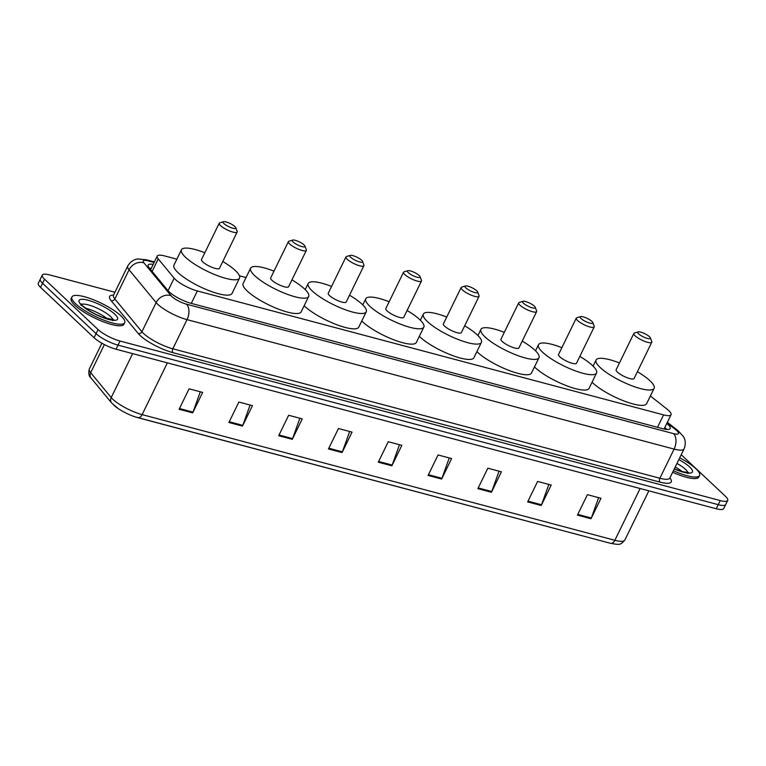 <?xml version="1.0" encoding="UTF-8"?>
<svg xmlns="http://www.w3.org/2000/svg" width="766" height="766" viewBox="0 0 766 766"><rect width="100%" height="100%" fill="white"/><g stroke="black" fill="none" stroke-linecap="round" stroke-linejoin="round"><path stroke-width="1.15" d="M176.869 259.176L164.7 255.94A17.618 4.347 26 0 0 157.231 256.093A17.618 4.347 26 0 0 158.236 258.889L174.16 278.173A17.618 4.347 26 0 0 175.404 279.485A17.618 4.347 26 0 0 197.35 290.965L663.557 414.875A17.618 4.347 26 0 0 671.035 414.732A17.618 4.347 26 0 0 667.119 409.197L650.391 395.974M246.03 277.56L239.432 275.808M153.19 264.385A17.618 4.347 26 0 0 148.192 265.074A17.618 4.347 26 0 0 149.198 267.88L167.898 290.544A17.618 4.347 26 0 0 169.152 291.856A17.618 4.347 26 0 0 191.088 303.326L662.743 428.692A17.618 4.347 26 0 0 670.212 428.548A17.618 4.347 26 0 0 666.803 423.416M681.223 454.707L725.45 496.311A17.618 4.347 -154 0 1 727.7 500.418A17.618 4.347 -154 0 1 720.232 500.562L120.023 341.033A17.618 4.347 -154 0 1 98.077 329.562L44.543 279.197A17.618 4.347 -154 0 1 42.293 275.09A17.618 4.347 -154 0 1 49.761 274.946L114.948 292.267M727.7 500.418L723.707 508.605A17.618 4.347 -154 0 1 716.239 508.748L116.03 349.219A17.618 4.347 -154 0 1 94.084 337.739L40.55 287.384L42.551 283.296A17.618 4.347 -154 0 1 40.292 279.178A17.618 4.347 -154 0 0 42.551 283.296L96.085 333.65L42.551 283.296L44.543 279.197M116.03 349.219L118.021 345.131A17.618 4.347 -154 0 1 96.085 333.65A17.618 4.347 -154 0 0 118.021 345.131L718.23 504.66L118.021 345.131L120.023 341.033M725.708 504.516A17.618 4.347 -154 0 1 718.23 504.66A17.618 4.347 -154 0 0 725.708 504.516M664.802 427.505A17.618 4.347 -154 0 1 666.88 429.448M149.514 268.263A17.618 4.347 -154 0 1 151.189 268.473M598.639 497.651L591.333 517.998A4.701 2.834 104.9 0 1 591.017 518.735L600.994 498.283L587.417 494.673L577.44 515.125L591.017 518.735M548.849 484.418L541.543 504.765A4.701 2.834 104.9 0 1 541.227 505.503L551.204 485.05L537.627 481.441L527.65 501.893L541.227 505.503M499.059 471.186L491.753 491.523A4.701 2.834 104.9 0 1 491.437 492.27L501.414 471.808L487.837 468.198L477.86 488.66L491.437 492.27M449.269 457.953L441.963 478.29A4.701 2.834 104.9 0 1 441.647 479.037L451.624 458.575L438.047 454.966L428.07 475.427L441.647 479.037M200.309 391.78L193.003 412.127A4.701 2.834 104.9 0 1 192.687 412.864L202.664 392.412L189.087 388.802L179.11 409.255L192.687 412.864M250.099 405.013L242.793 425.36A4.701 2.834 104.9 0 1 242.477 426.097L252.464 405.645L238.877 402.035L228.9 422.487L242.477 426.097M299.889 418.246L292.583 438.592A4.701 2.834 104.9 0 1 292.277 439.33L302.254 418.878L288.667 415.268L278.69 435.72L292.277 439.33M349.679 431.478L342.373 451.825A4.701 2.834 104.9 0 1 342.067 452.572L352.044 432.11L338.467 428.5L328.48 448.962L342.067 452.572M399.469 444.72L392.163 465.058A4.701 2.834 104.9 0 1 391.857 465.805L401.834 445.343L388.257 441.733L378.28 462.195L391.857 465.805M104.387 344.576L90.675 372.697A5.869 4.998 140.5 0 0 91.087 378.069C88.866 376.345 88.282 373.31 89.335 368.953A23.487 5.802 26 0 0 90.675 372.697L111.214 397.573A23.487 5.802 26 0 0 112.87 399.316A23.487 5.802 26 0 0 142.131 414.626A5.869 3.543 104.9 0 1 137.832 417.671A5.869 3.543 104.9 0 1 137.727 417.642A19.265 4.759 -154 0 1 135.18 416.886A19.265 4.759 -154 0 1 118.347 408.671A19.265 4.759 -154 0 1 113.741 405.099M135.18 416.886L610.579 543.324A5.869 3.543 -75.1 0 0 614.878 540.279A23.487 5.802 26 0 0 624.836 540.078C620.182 545.201 620.125 544.942 610.579 543.324A5.869 3.543 -75.1 0 1 610.473 543.295L137.947 417.7M40.55 287.384A17.618 4.347 -154 0 1 38.3 283.267L42.293 275.09M120.942 315.841A29.367 7.248 -154 0 1 124.705 322.697A29.367 7.248 -154 0 1 104.013 320.217A29.367 7.248 -154 0 1 75.681 303.805A29.367 7.248 -154 0 1 71.927 296.949A29.367 7.248 -154 0 1 92.609 299.429A29.367 7.248 -154 0 1 120.942 315.841M124.705 322.697L123.958 324.229A29.367 7.248 -154 0 1 103.266 321.758A29.367 7.248 -154 0 1 74.934 305.337A29.367 7.248 -154 0 1 71.171 298.481L71.927 296.949M234.865 226.525A7.047 1.743 -154 0 1 235.756 227.665A7.047 1.743 -154 0 1 231.591 227.866A7.047 1.743 -154 0 1 224.007 223.634A7.047 1.743 -154 0 1 223.509 221.69A7.047 1.743 -154 0 1 228.881 222.916A7.047 1.743 -154 0 1 234.865 226.525M235.756 227.665L237.134 231.303A9.987 2.47 -154 0 1 237.163 232.012A9.987 2.47 -154 0 1 230.126 231.169A9.987 2.47 -154 0 1 220.493 225.587A9.987 2.47 -154 0 1 219.21 223.26A9.987 2.47 -154 0 1 219.785 222.839L223.509 221.69M219.21 223.26L201.506 259.569A9.987 2.47 26 0 0 202.779 261.905A9.987 2.47 26 0 0 212.412 267.487A9.987 2.47 26 0 0 219.449 268.33L237.163 232.012M222.772 261.503A32.296 7.976 -154 0 1 235.373 270.57A32.296 7.976 -154 0 1 239.509 278.106A32.296 7.976 -154 0 1 216.749 275.387A32.296 7.976 -154 0 1 185.583 257.328A32.296 7.976 -154 0 1 181.446 249.793A32.296 7.976 -154 0 1 204.828 252.751M239.509 278.106L232.021 293.455A32.296 7.976 -154 0 1 209.262 290.726A32.296 7.976 -154 0 1 178.095 272.677A32.296 7.976 -154 0 1 173.959 265.132L181.446 249.793M304.035 244.909A7.047 1.743 -154 0 1 304.916 246.049A7.047 1.743 -154 0 1 300.76 246.25A7.047 1.743 -154 0 1 293.167 242.018A7.047 1.743 -154 0 1 292.669 240.074A7.047 1.743 -154 0 1 298.041 241.3A7.047 1.743 -154 0 1 304.035 244.909M304.916 246.049L306.304 249.687A9.987 2.47 -154 0 1 306.323 250.396A9.987 2.47 -154 0 1 299.286 249.553A9.987 2.47 -154 0 1 289.653 243.971A9.987 2.47 -154 0 1 288.38 241.644A9.987 2.47 -154 0 1 288.954 241.223L292.669 240.074M288.38 241.644L270.666 277.953A9.987 2.47 26 0 0 271.949 280.289A9.987 2.47 26 0 0 281.582 285.871A9.987 2.47 26 0 0 288.61 286.704L306.323 250.396M291.942 279.887A32.296 7.976 -154 0 1 304.533 288.945A32.296 7.976 -154 0 1 308.669 296.49A32.296 7.976 -154 0 1 285.91 293.771A32.296 7.976 -154 0 1 254.743 275.712A32.296 7.976 -154 0 1 250.616 268.177A32.296 7.976 -154 0 1 273.998 271.135M308.669 296.49L301.182 311.839A32.296 7.976 -154 0 1 278.422 309.11A32.296 7.976 -154 0 1 247.265 291.061A32.296 7.976 -154 0 1 243.128 283.516L250.616 268.177M361.609 260.21A7.047 1.743 -154 0 1 362.49 261.35A7.047 1.743 -154 0 1 358.335 261.551A7.047 1.743 -154 0 1 350.742 257.319A7.047 1.743 -154 0 1 350.244 255.375A7.047 1.743 -154 0 1 355.615 256.6A7.047 1.743 -154 0 1 361.609 260.21M362.49 261.35L363.879 264.988A9.987 2.47 -154 0 1 363.898 265.697A9.987 2.47 -154 0 1 356.87 264.854A9.987 2.47 -154 0 1 347.237 259.281A9.987 2.47 -154 0 1 345.954 256.945A9.987 2.47 -154 0 1 346.529 256.524L350.244 255.375M345.954 256.945L328.241 293.263A9.987 2.47 26 0 0 329.524 295.59A9.987 2.47 26 0 0 339.156 301.172A9.987 2.47 26 0 0 346.194 302.015L363.898 265.697M349.516 295.197A32.296 7.976 -154 0 1 362.117 304.255A32.296 7.976 -154 0 1 366.244 311.791A32.296 7.976 -154 0 1 343.484 309.071A32.296 7.976 -154 0 1 312.317 291.023A32.296 7.976 -154 0 1 308.191 283.477A32.296 7.976 -154 0 1 331.573 286.436M366.244 311.791L358.766 327.139A32.296 7.976 -154 0 1 336.006 324.42A32.296 7.976 -154 0 1 304.839 306.362A32.296 7.976 -154 0 1 304.169 305.72M419.184 275.511A7.047 1.743 -154 0 1 420.074 276.66A7.047 1.743 -154 0 1 415.909 276.852A7.047 1.743 -154 0 1 408.316 272.629A7.047 1.743 -154 0 1 407.818 270.685A7.047 1.743 -154 0 1 413.2 271.901A7.047 1.743 -154 0 1 419.184 275.511M420.074 276.66L421.453 280.289A9.987 2.47 -154 0 1 421.482 281.007A9.987 2.47 -154 0 1 414.444 280.165A9.987 2.47 -154 0 1 404.812 274.582A9.987 2.47 -154 0 1 403.529 272.246A9.987 2.47 -154 0 1 404.103 271.825L407.818 270.685M403.529 272.246L385.825 308.564A9.987 2.47 26 0 0 387.098 310.891A9.987 2.47 26 0 0 396.731 316.473A9.987 2.47 26 0 0 403.768 317.315L421.482 281.007M407.091 310.498A32.296 7.976 -154 0 1 419.691 319.556A32.296 7.976 -154 0 1 423.828 327.101A32.296 7.976 -154 0 1 401.058 324.372A32.296 7.976 -154 0 1 369.901 306.323A32.296 7.976 -154 0 1 365.765 298.778A32.296 7.976 -154 0 1 389.147 301.747M423.828 327.101L416.34 342.44A32.296 7.976 -154 0 1 393.58 339.721A32.296 7.976 -154 0 1 362.414 321.663A32.296 7.976 -154 0 1 361.744 321.021M476.758 290.812A7.047 1.743 -154 0 1 477.649 291.961A7.047 1.743 -154 0 1 473.484 292.152A7.047 1.743 -154 0 1 465.9 287.93A7.047 1.743 -154 0 1 465.402 285.986A7.047 1.743 -154 0 1 470.774 287.202A7.047 1.743 -154 0 1 476.758 290.812M477.649 291.961L479.037 295.599A9.987 2.47 -154 0 1 479.056 296.308A9.987 2.47 -154 0 1 472.019 295.465A9.987 2.47 -154 0 1 462.386 289.883A9.987 2.47 -154 0 1 461.113 287.556A9.987 2.47 -154 0 1 461.678 287.135L465.402 285.986M461.113 287.556L443.399 323.865A9.987 2.47 26 0 0 444.673 326.201A9.987 2.47 26 0 0 454.305 331.774A9.987 2.47 26 0 0 461.343 332.616L479.056 296.308M464.665 325.799A32.296 7.976 -154 0 1 477.266 334.857A32.296 7.976 -154 0 1 481.402 342.402A32.296 7.976 -154 0 1 458.642 339.683A32.296 7.976 -154 0 1 427.476 321.624A32.296 7.976 -154 0 1 423.339 314.089A32.296 7.976 -154 0 1 446.722 317.047M481.402 342.402L473.915 357.741A32.296 7.976 -154 0 1 451.155 355.022A32.296 7.976 -154 0 1 419.988 336.973A32.296 7.976 -154 0 1 419.328 336.322M534.333 306.122A7.047 1.743 -154 0 1 535.223 307.262A7.047 1.743 -154 0 1 531.058 307.463A7.047 1.743 -154 0 1 523.475 303.231A7.047 1.743 -154 0 1 522.977 301.287A7.047 1.743 -154 0 1 528.348 302.513A7.047 1.743 -154 0 1 534.333 306.122M535.223 307.262L536.612 310.9A9.987 2.47 -154 0 1 536.631 311.609A9.987 2.47 -154 0 1 529.593 310.766A9.987 2.47 -154 0 1 519.961 305.184A9.987 2.47 -154 0 1 518.687 302.857A9.987 2.47 -154 0 1 519.262 302.436L522.977 301.287M518.687 302.857L500.974 339.166A9.987 2.47 26 0 0 502.257 341.502A9.987 2.47 26 0 0 511.889 347.084A9.987 2.47 26 0 0 518.917 347.927L536.631 311.609M522.249 341.1A32.296 7.976 -154 0 1 534.84 350.167A32.296 7.976 -154 0 1 538.977 357.703A32.296 7.976 -154 0 1 516.217 354.984A32.296 7.976 -154 0 1 485.05 336.925A32.296 7.976 -154 0 1 480.914 329.39A32.296 7.976 -154 0 1 504.296 332.348M538.977 357.703L531.489 373.052A32.296 7.976 -154 0 1 508.729 370.323A32.296 7.976 -154 0 1 477.572 352.274A32.296 7.976 -154 0 1 476.902 351.623M591.917 321.423A7.047 1.743 -154 0 1 592.798 322.563A7.047 1.743 -154 0 1 588.642 322.764A7.047 1.743 -154 0 1 581.049 318.532A7.047 1.743 -154 0 1 580.551 316.597A7.047 1.743 -154 0 1 585.923 317.813A7.047 1.743 -154 0 1 591.917 321.423M592.798 322.563L594.186 326.201A9.987 2.47 -154 0 1 594.205 326.91A9.987 2.47 -154 0 1 587.177 326.067A9.987 2.47 -154 0 1 577.545 320.494A9.987 2.47 -154 0 1 576.262 318.158A9.987 2.47 -154 0 1 576.836 317.737L580.551 316.597M576.262 318.158L558.548 354.476A9.987 2.47 26 0 0 559.831 356.803A9.987 2.47 26 0 0 569.464 362.385A9.987 2.47 26 0 0 576.501 363.228L594.205 326.91M579.824 356.41A32.296 7.976 -154 0 1 592.424 365.468A32.296 7.976 -154 0 1 596.551 373.004A32.296 7.976 -154 0 1 573.791 370.284A32.296 7.976 -154 0 1 542.625 352.236A32.296 7.976 -154 0 1 538.498 344.69A32.296 7.976 -154 0 1 561.88 347.649M596.551 373.004L589.073 388.352A32.296 7.976 -154 0 1 566.313 385.633A32.296 7.976 -154 0 1 535.147 367.575A32.296 7.976 -154 0 1 534.477 366.933M649.491 336.724A7.047 1.743 -154 0 1 650.382 337.873A7.047 1.743 -154 0 1 646.217 338.065A7.047 1.743 -154 0 1 638.624 333.842A7.047 1.743 -154 0 1 638.126 331.898A7.047 1.743 -154 0 1 643.507 333.114A7.047 1.743 -154 0 1 649.491 336.724M650.382 337.873L651.761 341.502A9.987 2.47 -154 0 1 651.78 342.22A9.987 2.47 -154 0 1 644.752 341.377A9.987 2.47 -154 0 1 635.119 335.795A9.987 2.47 -154 0 1 633.836 333.459A9.987 2.47 -154 0 1 634.411 333.047L638.126 331.898M633.836 333.459L616.132 369.777A9.987 2.47 26 0 0 617.406 372.104A9.987 2.47 26 0 0 627.038 377.686A9.987 2.47 26 0 0 634.076 378.528L651.78 342.22M637.398 371.711A32.296 7.976 -154 0 1 649.999 380.769A32.296 7.976 -154 0 1 654.126 388.314A32.296 7.976 -154 0 1 631.366 385.585A32.296 7.976 -154 0 1 600.209 367.536A32.296 7.976 -154 0 1 596.072 359.991A32.296 7.976 -154 0 1 619.455 362.96M654.126 388.314L646.648 403.653A32.296 7.976 -154 0 1 623.888 400.934A32.296 7.976 -154 0 1 592.721 382.876A32.296 7.976 -154 0 1 592.051 382.234M679.72 457.8A29.367 7.248 -154 0 1 695.806 468.629A29.367 7.248 -154 0 1 699.569 475.485A29.367 7.248 -154 0 1 673.41 470.736M699.569 475.485L698.812 477.026A29.367 7.248 -154 0 1 672.663 472.268M168.041 290.707L174.16 278.173M191.289 303.384L197.35 290.965M152.128 271.432L158.236 258.889M657.506 427.294L663.557 414.875M154.129 262.46L148.25 260.89A11.749 2.901 26 0 0 143.941 262.862L171 295.647A11.749 2.901 26 0 0 171.833 296.519A11.749 2.901 26 0 0 186.464 304.169L673.505 433.623A11.749 2.901 26 0 0 676.991 430.779A11.749 2.901 26 0 0 675.88 429.831L667.062 422.87M675.88 429.831A11.749 7.545 128.3 0 1 678.178 430.846L683.243 436.304C683.866 437.156 686.872 441.791 684.057 448.905A23.487 5.802 -154 0 1 674.099 449.096L187.048 319.642A23.487 5.802 -154 0 1 157.786 304.341A23.487 5.802 -154 0 1 156.13 302.589L141.911 331.745A23.487 5.802 26 0 0 143.568 333.497A23.487 5.802 26 0 0 172.829 348.798L659.88 478.252A23.487 5.802 26 0 0 669.838 478.051L669.618 478.377M669.905 477.927A26.427 6.53 -154 0 1 660.024 482.12L172.972 352.666A2.94 1.771 104.9 0 1 172.829 348.798L187.048 319.642A11.749 7.086 -75.1 0 0 186.464 304.169M172.972 352.666A26.427 6.53 -154 0 1 140.063 335.451A26.427 6.53 -154 0 1 138.196 333.478L111.127 300.693A26.427 6.53 -154 0 1 113.569 295.092M98.077 329.562L94.084 337.739M720.232 500.562L716.239 508.748M171 295.647A11.749 10.006 140.5 0 0 156.13 302.589L129.061 269.804L114.852 298.96L141.911 331.745A2.94 2.499 -39.5 0 1 138.196 333.478M143.941 262.862A11.749 10.006 140.5 0 0 129.061 269.804A23.487 5.802 -154 0 1 127.721 266.07L113.502 295.226A23.487 5.802 26 0 0 114.852 298.96A2.94 2.499 -39.5 0 1 111.127 300.693M673.505 433.623A11.749 7.086 -75.1 0 1 674.099 449.096L659.88 478.252A2.94 1.771 104.9 0 0 660.024 482.12M148.25 260.89A11.749 7.086 -75.1 0 0 146.277 259.77L138.129 258.956C137.076 258.994 131.58 259.483 127.721 266.07M118.347 408.671L111.625 402.954A5.869 4.998 140.5 0 1 111.214 397.573L132.642 353.633M167.371 362.864L142.131 414.626L614.878 540.279L640.117 488.517M392.163 465.058L378.634 461.458M342.373 451.825L328.844 448.225M292.583 438.592L279.054 434.992M242.793 425.36L229.254 421.76M193.003 412.127L179.464 408.527M441.963 478.29L428.424 474.7M491.753 491.523L478.214 487.932M541.543 504.765L528.004 501.165M591.333 517.998L577.794 514.398M81.34 304.456A17.896 4.424 -154 0 1 94.783 307.128A17.896 4.424 -154 0 1 110.61 316.559A17.896 4.424 -154 0 1 112.995 319.891M114.823 314.213A21.419 5.295 -154 0 1 108.485 319.393A21.419 5.295 -154 0 1 81.799 305.433A21.419 5.295 -154 0 1 88.138 300.253A21.419 5.295 -154 0 1 114.823 314.213M85.466 308.2A17.896 4.424 -154 0 1 107.499 318.943M676.962 463.449A17.896 4.424 -154 0 1 685.474 469.347A17.896 4.424 -154 0 1 687.849 472.689M678.848 459.59A21.419 5.295 -154 0 1 689.687 467.001A21.419 5.295 -154 0 1 674.281 468.945M675.21 467.03A17.896 4.424 -154 0 1 682.362 471.741M150.864 269.134L150.117 269M150.634 269.622L157.231 256.093M664.065 429.017L671.035 414.732M684.057 448.905L669.838 478.051M154.387 261.924L146.277 259.77M678.178 430.846L667.349 422.286M111.625 402.954L91.087 378.069M624.836 540.078L648.85 490.843M89.335 368.953L101.888 343.225M112.908 320.734L113.808 319.815L102.481 317.277L95.817 314.376L89.756 311.063L82.718 305.94L80.899 303.767L80.727 305.05M308.191 283.477L305.203 289.596M365.765 298.778L362.778 304.897M423.339 314.089L420.362 320.198M480.914 329.39L477.936 335.508M538.498 344.69L535.511 350.809M596.072 359.991L593.085 366.11M687.763 473.532L688.672 472.612L681.386 471.463L674.329 468.849"/></g></svg>
